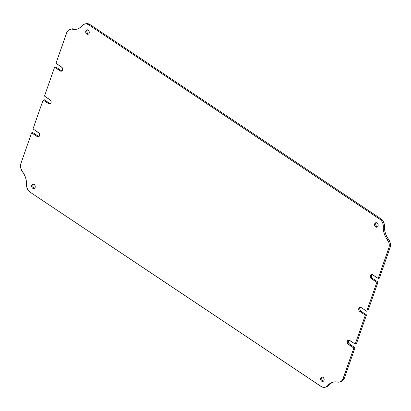 <?xml version="1.0" encoding="UTF-8"?>
<svg xmlns="http://www.w3.org/2000/svg" width="411" height="411" viewBox="0 0 411 411"><rect width="100%" height="100%" fill="white"/><g stroke="black" fill="none" stroke-linecap="round" stroke-linejoin="round"><path stroke-width="0.62" d="M358.803 308.399A2.291 1.767 76 0 1 359.913 307.289A2.291 1.767 76 0 1 361.161 307.541L359.779 307.33L359.193 307.731L358.664 309.236L359.193 310.906L365.338 315.191L355.222 344.074L348.975 340.087L348.287 340.154L347.31 341.222A2.291 1.767 76 0 1 348.42 340.113A2.291 1.767 76 0 1 349.663 340.365L355.222 344.074L365.338 315.191L366.509 314.898L356.394 343.781L355.222 344.074L356.394 343.781L366.509 314.898L360.956 311.189L366.509 314.898L365.338 315.191L359.779 311.481A2.291 1.767 76 0 1 358.803 308.399L359.979 308.106L358.803 308.399M360.534 307.279A2.291 1.767 -104 0 0 359.979 308.106L359.979 309.822L360.956 311.189L359.779 311.481L360.956 311.189A2.291 1.767 -104 0 1 359.979 308.106L360.37 307.438M349.042 340.103A2.291 1.767 -104 0 0 348.482 340.93L347.31 341.222L347.172 342.06L347.701 343.73L353.84 348.014L342.8 379.312L341.613 380.884L340.051 381.87L338.268 382.179L334.677 381.855L332.109 382.389L329.771 383.638L327.105 386.237L325.512 387.157L323.719 387.388L321.88 386.915L30.203 192.261L27.969 189.923L26.987 187.832L26.34 181.04L25.6 177.732L24.306 174.618L20.956 168.813L20.555 165.366L20.992 163.203L31.616 132.861L37.863 136.848L39.137 136.385L39.528 135.717L39.667 134.88L39.137 133.21L32.998 128.926L43.109 100.043L49.356 104.029L50.044 103.962L51.021 102.894L51.159 102.056L50.63 100.387L44.491 96.102L54.606 67.219L60.849 71.206L62.128 70.743L62.518 70.07L62.518 68.354L62.123 67.568L55.983 63.279L67.024 31.981L68.216 30.409L69.772 29.422L71.555 29.114L75.146 29.438L77.715 28.904L80.058 27.655L83.479 24.516L85.195 23.93L87.034 24.054L88.822 24.871L380.447 219.68L381.855 221.375L382.836 223.461L383.484 230.252L384.228 233.561L385.518 236.674L388.868 242.48L389.274 244.781L389.119 247.042L378.207 278.432L371.965 274.445L370.686 274.908L370.296 275.576A2.291 1.767 76 0 1 371.41 274.471A2.291 1.767 76 0 1 372.654 274.723L378.207 278.432L388.832 248.09L390.008 247.797L379.384 278.139L378.207 278.432L379.384 278.139L390.008 247.797A7.629 5.898 -104 0 0 388.472 239.135L390.044 242.187L390.45 244.488L390.008 247.797L388.832 248.09A7.629 5.898 76 0 0 387.296 239.428A15.264 11.796 76 0 1 383.324 226.908L384.501 226.615L384.66 229.96L385.4 233.268L386.694 236.382L388.472 239.135L387.296 239.428L388.472 239.135A15.264 11.796 -104 0 1 384.501 226.615A7.629 5.898 -104 0 0 380.797 218.739L383.031 221.077L384.013 223.168L384.501 226.615L383.324 226.908A7.629 5.898 76 0 0 379.62 219.032L88.822 24.871L89.999 24.573L380.797 218.739L379.62 219.032L380.797 218.739L89.999 24.573A7.629 5.898 -104 0 0 85.848 23.735L84.676 24.028A7.629 5.898 76 0 1 88.822 24.871L89.999 24.573L88.206 23.761L85.488 23.843M371.863 274.615L371.472 275.283L370.296 275.576L370.296 277.297L370.686 278.083L376.83 282.367L366.715 311.25L361.161 307.541L366.715 311.25L376.83 282.367L378.002 282.074L367.891 310.957L366.715 311.25L367.891 310.957L378.002 282.074L372.448 278.365L378.002 282.074L376.83 282.367L371.272 278.658A2.291 1.767 76 0 1 370.296 275.576L371.472 275.283L371.472 277.004L372.448 278.365L371.272 278.658L372.448 278.365A2.291 1.767 -104 0 1 371.472 275.283A2.291 1.767 -104 0 1 372.027 274.456M322.245 377.149L321.854 377.817L320.683 378.11A2.291 1.767 76 0 1 321.792 377.005A2.291 1.767 76 0 1 323.673 377.904A2.291 1.767 76 0 1 324.012 380.339L324.151 379.497L323.621 377.832L322.347 376.979L321.073 377.442L320.544 378.952L321.073 380.617L322.347 381.47L323.621 381.007L324.012 380.339A2.291 1.767 76 0 1 322.902 381.444A2.291 1.767 76 0 1 321.022 380.545A2.291 1.767 76 0 1 320.683 378.11L321.854 377.817A2.291 1.767 -104 0 0 323.457 381.167M33.353 184.256L32.962 184.924L31.791 185.217A2.291 1.767 76 0 1 32.901 184.113A2.291 1.767 76 0 1 34.781 185.012A2.291 1.767 76 0 1 35.125 187.447L35.259 186.604L34.73 184.94L33.455 184.087L32.181 184.549L31.652 186.06L32.181 187.724L33.455 188.577L34.149 188.51L35.125 187.447A2.291 1.767 76 0 1 34.01 188.551A2.291 1.767 76 0 1 32.13 187.652A2.291 1.767 76 0 1 31.791 185.217L32.962 184.924A2.291 1.767 -104 0 0 34.565 188.274M87.379 29.993L86.988 30.661L85.812 30.959A2.291 1.767 76 0 1 86.921 29.849A2.291 1.767 76 0 1 88.802 30.748A2.291 1.767 76 0 1 89.146 33.183L89.146 31.462L88.755 30.676L87.476 29.823L86.202 30.286L85.673 31.796L86.202 33.461L87.476 34.313L88.755 33.851L89.146 33.183A2.291 1.767 76 0 1 88.031 34.288A2.291 1.767 76 0 1 86.151 33.389A2.291 1.767 76 0 1 85.812 30.959L86.988 30.661A2.291 1.767 -104 0 0 88.586 34.01M376.271 222.885L375.875 223.553L374.704 223.851A2.291 1.767 76 0 1 375.813 222.741A2.291 1.767 76 0 1 377.694 223.641A2.291 1.767 76 0 1 378.038 226.076L378.038 224.355L377.642 223.569L376.368 222.716L375.094 223.178L374.565 224.689L375.094 226.353L376.368 227.206L377.647 226.744L378.038 226.076A2.291 1.767 76 0 1 376.923 227.18A2.291 1.767 76 0 1 375.043 226.281A2.291 1.767 76 0 1 374.704 223.851L375.875 223.553A2.291 1.767 -104 0 0 377.478 226.903M71.822 28.888L76.323 29.145M348.872 340.257L348.348 341.767L348.877 343.432L355.017 347.721L344.392 378.058L342.784 380.591L340.354 381.819M333.285 382.096L330.942 383.345M333.609 381.983A15.264 11.796 -104 0 0 328.949 385.251L326.688 386.864M84.676 24.028A7.629 5.898 76 0 0 82.051 25.749L82.051 25.749A15.264 11.796 76 0 1 76.811 29.181A15.264 11.796 76 0 1 72.48 29.227A7.629 5.898 76 0 0 70.312 29.248A7.629 5.898 76 0 0 66.608 32.942L55.983 63.279L61.542 66.988A2.291 1.767 76 0 1 62.652 69.325A2.291 1.767 76 0 1 61.403 71.18A2.291 1.767 76 0 1 60.16 70.928L61.337 70.635L55.778 66.926L61.337 70.635L60.16 70.928L54.606 67.219L55.778 66.926L54.606 67.219L44.491 96.102L50.044 99.811A2.291 1.767 76 0 1 51.159 102.144A2.291 1.767 76 0 1 49.911 104.004A2.291 1.767 76 0 1 48.668 103.752L49.839 103.459L44.285 99.75L49.839 103.459L48.668 103.752L43.109 100.043L44.285 99.75L43.109 100.043L32.998 128.926L38.552 132.635A2.291 1.767 76 0 1 39.667 134.967A2.291 1.767 76 0 1 38.418 136.827A2.291 1.767 76 0 1 37.17 136.575L31.616 132.861L32.793 132.568L38.346 136.277L32.793 132.568L31.616 132.861L20.992 163.203A7.629 5.898 76 0 0 22.528 171.865A15.264 11.796 76 0 1 26.499 184.385L26.499 184.385A7.629 5.898 76 0 0 30.203 192.261L321.001 386.427A7.629 5.898 76 0 0 325.152 387.265L326.324 386.972A7.629 5.898 -104 0 0 328.949 385.251L327.773 385.549A15.264 11.796 76 0 1 333.013 382.112A15.264 11.796 76 0 1 337.344 382.066A7.629 5.898 76 0 0 339.512 382.045L340.688 381.752A7.629 5.898 -104 0 0 344.392 378.058L343.216 378.351L353.84 348.014L355.017 347.721L344.392 378.058L343.216 378.351A7.629 5.898 76 0 1 339.512 382.045M376.435 222.726A2.291 1.767 -104 0 0 375.875 223.553L375.88 225.274L376.856 226.636M87.543 29.833A2.291 1.767 -104 0 0 86.988 30.661L86.988 32.382L87.964 33.743M33.522 184.097A2.291 1.767 -104 0 0 32.962 184.924L32.962 186.645M33.358 187.431L33.943 188.007M322.414 376.99A2.291 1.767 -104 0 0 321.854 377.817L321.854 379.538M322.245 380.324L322.83 380.899M61.337 70.635A2.291 1.767 -104 0 0 61.958 70.898M38.346 136.277L37.17 136.575L38.346 136.277A2.291 1.767 -104 0 0 38.973 136.544M355.017 347.721L353.84 348.014L348.287 344.305L349.458 344.012L355.017 347.721M347.31 341.222L348.482 340.93A2.291 1.767 -104 0 0 349.458 344.012L348.287 344.305A2.291 1.767 76 0 1 347.31 341.222M49.839 103.459A2.291 1.767 -104 0 0 50.466 103.721M328.949 385.251L327.773 385.549A7.629 5.898 76 0 1 325.152 387.265M77.391 29.017A15.264 11.796 -104 0 1 73.656 28.934L72.48 29.227L73.656 28.934A7.629 5.898 -104 0 0 71.488 28.955L70.312 29.248"/></g></svg>
